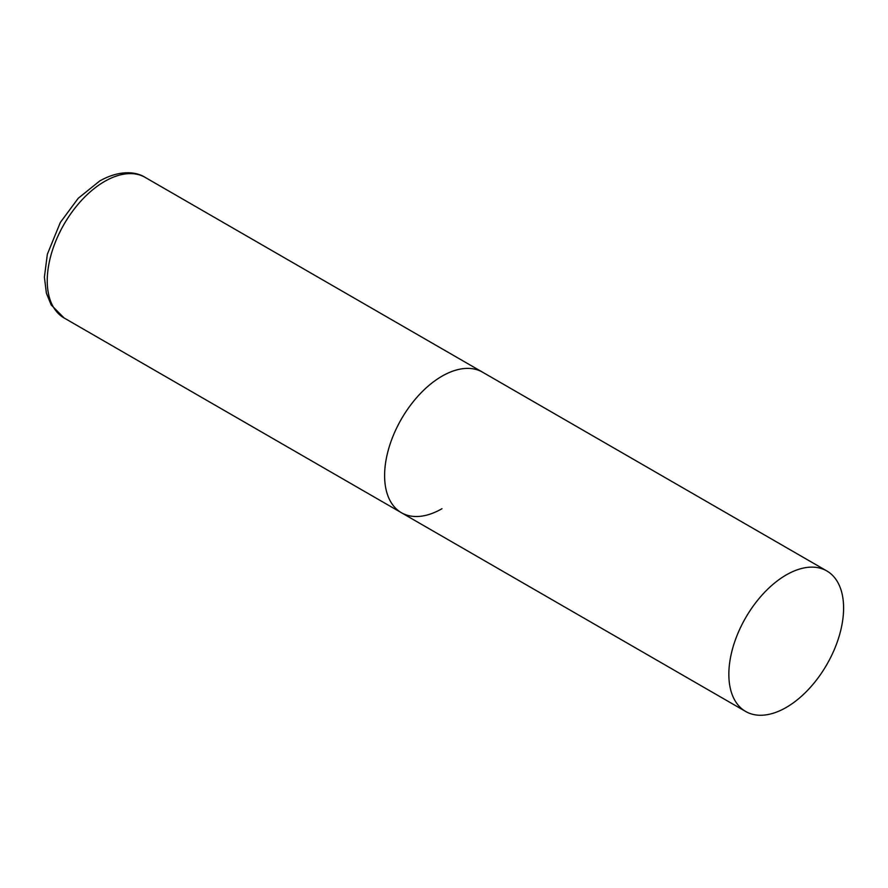<?xml version="1.0" encoding="UTF-8"?>
<svg xmlns="http://www.w3.org/2000/svg" width="888" height="888" viewBox="0 0 888 888"><rect width="100%" height="100%" fill="white"/><g stroke="black" fill="none" stroke-linecap="round" stroke-linejoin="round"><path stroke-width="1.33" d="M441.98 508.702A81.141 46.842 -60 0 1 401.409 512.72A81.141 46.842 -60 0 1 388.977 447.696A81.141 46.842 -60 0 1 441.98 376.201A81.141 46.842 -60 0 1 482.55 372.183A81.141 46.842 120 0 0 420.024 393.917A81.141 46.842 120 0 0 384.604 475.58A81.141 46.842 120 0 0 401.409 512.72L64.058 317.948A81.141 46.842 -60 0 1 51.615 252.925A81.141 46.842 -60 0 1 104.629 181.429A81.141 46.842 -60 0 1 145.199 177.411C136.186 171.606 119.791 169.697 99.756 180.941L78.233 198.279L60.34 222.455L47.342 254.268L44.4 277.134L46.376 293.151L51.16 304.906L64.058 317.948M843.6 608.069A81.141 46.842 120 0 0 826.795 570.929A81.141 46.842 120 0 0 764.268 592.662A81.141 46.842 120 0 0 728.848 674.325A81.141 46.842 120 0 0 745.654 711.466A81.141 46.842 120 0 0 808.18 689.732A81.141 46.842 120 0 0 843.6 608.069M826.795 570.929L145.199 177.411M401.409 512.72L745.654 711.466"/></g></svg>
